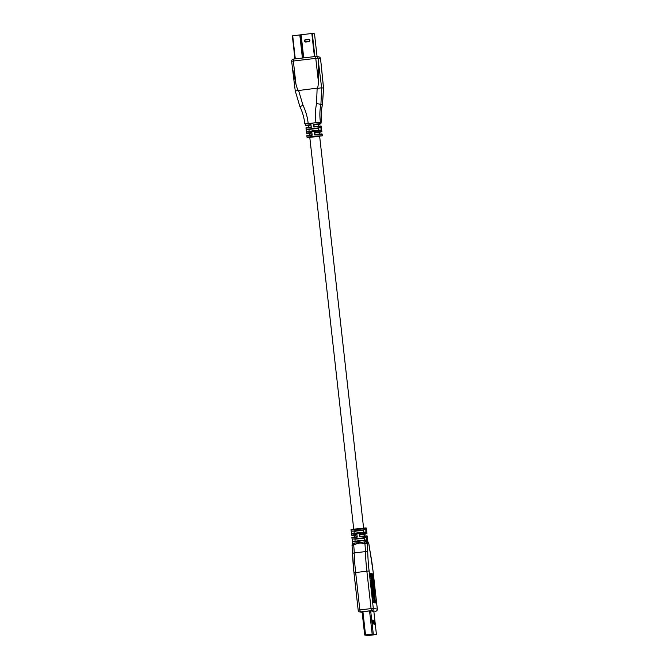 <?xml version="1.0" encoding="UTF-8"?>
<svg xmlns="http://www.w3.org/2000/svg" width="669" height="669" viewBox="0 0 669 669"><rect width="100%" height="100%" fill="white"/><g stroke="black" fill="none" stroke-linecap="round" stroke-linejoin="round"><path stroke-width="1" d="M375.51 634.547L371.521 635.132A0.794 0.786 99.6 0 0 372.215 634.254L372.198 634.112M375.526 634.664L372.24 634.103L368.243 634.58L371.521 635.132M374.322 624.219L373.812 620.539M372.608 623.934L372.098 620.247M374.489 620.481L373.795 620.364L374.23 624.202L374.924 624.328L374.489 620.481L373.912 620.548M372.775 620.188L372.081 620.071L372.516 623.918L373.21 624.035L372.775 620.188L372.19 620.263M367.858 635.55L364.68 635.006L372.156 634.087L376.455 634.538L367.858 635.55M371.646 578.392L371.763 578.384C371.354 579.178 372.508 583.794 372.006 578.81C372.173 577.481 373.135 583.736 372.583 582.85L372.223 579.479L372.273 582.139C371.972 582.992 371.069 576.452 371.671 577.648L372.089 581.445L372.056 578.652L371.278 578.744M372.273 582.139L372.181 579.429L372.232 582.231L371.454 582.323L371.052 581.102M370.693 577.941L371.671 577.648M372.24 583.728L373.628 590.016L374.004 593.654L373.101 589.08L374.138 598.705L373.302 591.68L373.536 595.895L373.026 593.88L372.65 583.987L371.872 584.079M372.499 588.386L373.009 588.202M371.295 583.284L372.265 582.983M373.085 587.449L372.825 584.815L372.892 587.206M371.797 582.908L371.721 582.289M372.265 591.898L372.064 587.65L372.817 587.558M372.834 587.566L372.048 587.658L371.646 586.437M372.457 591.128L373.235 591.036M372.307 592.291L372.942 592.216M372.491 593.938L373.026 593.88M372.708 595.912L373.243 595.845M373.536 595.895L372.717 595.979M373.135 597.2L372.993 595.962M374.138 598.705L373.352 598.797L373.085 597.208L373.862 597.116M362.088 611.892L370.618 610.805L373.862 611.433M373.979 593.662L374.791 602.878M370.4 573.366L371.345 573.525L372.416 579.714M372.75 582.691L373.009 585.049M373.344 588.026L373.545 589.782M375.443 602.986L373.846 602.71L373.177 600.085L370.517 573.157L372.131 573.433L372.792 576.059L375.443 602.986M360.123 536.387L359.462 534.054L359.771 536.814L365.316 536.295M359.914 534.514L364.279 534.23L364.48 535.978M368.075 542.576A1.982 1.965 99.6 0 1 368.77 543.872L367.791 541.773L365.383 541.848M367.741 552.393A37.698 5.377 83.3 0 0 369.104 570.983L366.863 571.167A39.688 5.661 83.3 0 1 365.433 551.599A1.982 1.054 178.4 0 1 367.741 552.393A21.826 3.111 83.3 0 0 367.164 543.596A1.982 1.965 -80.4 0 0 365.542 541.873L365.642 541.89A1.982 1.965 -80.4 0 1 367.256 543.613L367.791 541.773L368.084 542.601M352.045 545.386L352.596 554.007A1.982 1.054 178.4 0 1 354.219 552.92L365.433 551.599A19.844 2.827 83.3 0 0 364.906 543.596L364.254 543.68C360.792 542.643 357.489 543.027 354.344 544.85L353.692 544.926L353.776 543.186A1.982 1.982 0 0 0 352.019 545.352L353.692 544.926A19.844 2.827 83.3 0 1 354.219 552.92A39.688 5.661 83.3 0 0 355.649 572.488L359.847 609.927L358.166 610.195A1.982 1.965 -80.4 0 0 360.357 611.943L359.847 609.927L371.061 608.598L371.571 610.621L360.357 611.943L362.13 612.244M364.254 543.68L364.329 541.932L364.965 541.857L364.906 543.596L367.256 543.613M364.981 541.857A1.982 1.982 0 0 1 365.542 541.873A1.982 1.965 -80.4 0 0 364.99 541.857L354.419 543.103L354.344 544.85M363.635 532.072L363.426 530.258L354.01 531.37L354.21 533.143M363.426 530.258L354.01 531.37M356.987 534.865L354.419 535.334L354.62 537.09M364.513 539.95L364.312 538.135L354.896 539.247L355.097 541.02M364.312 538.135L354.896 539.247M366.503 529.597L366.813 532.357M353.24 543.32L352.463 544.206M351.668 531.646L351.225 531.295L351.534 534.054L358.057 532.633L366.436 532.298L351.534 534.054M365.993 531.947L365.776 529.973M356.97 534.765L354.445 535.56L351.668 535.25L356.928 534.355L357.238 537.107L351.978 538.001C351.217 537.633 352.973 537.207 357.246 536.722M367.39 537.483L367.699 540.243M352.546 539.523L352.111 539.181L352.421 541.94L358.944 540.51L367.323 540.176L352.421 541.94M366.88 539.833L366.654 537.859M309.831 137.371L319.64 136.242L363.593 528.1M318.344 128.323L306.578 129.719L318.344 128.323L318.544 130.146M308.927 129.443L309.128 131.208M311.905 132.939L309.337 133.407L309.53 135.155M319.389 134.051L319.197 132.303L314.831 132.587L314.38 132.119L321.864 131.601L321.287 126.483L313.803 127.001L319.347 126.483M314.831 132.587L315.04 134.461M308.652 127.277L308.451 125.529L311.018 125.061M318.511 126.173L318.31 124.417L313.945 124.702L313.493 124.242L320.978 123.723L320.719 122.109L305.532 123.957M313.945 124.702L314.162 126.575M320.694 128.047L321.045 127.603L321.354 130.363L306.452 132.127L306.143 129.368L306.578 129.719M306.452 132.127L312.975 130.706L320.911 130.02M307.021 137.262L314.079 136.15L322.215 135.857L307.096 137.454L306.887 136.075L312.155 135.18L311.846 132.42L306.578 133.315L306.009 128.197L311.269 127.302L310.96 124.543L305.7 125.438L308.476 125.747L311.01 124.952M314.38 132.119L314.689 134.879L320.234 134.369M321.73 130.43L321.421 127.67M313.803 127.001L313.493 124.242M305.7 125.438L305.524 123.857L321.505 122.176C320.777 116.255 321.095 110.377 322.458 104.531L322.441 104.615M320.418 121.992C319.548 116.046 319.715 110.142 320.928 104.272L316.554 103.636L317.139 88.157C317.834 88.024 318.243 85.766 318.36 81.375L318.586 63.229L318.018 58.186L320.493 58.629A1.982 1.982 0 0 0 318.87 56.882A1.982 1.965 99.6 0 1 320.493 58.613L321.237 65.119L320.51 58.621M308.141 123.272C307.456 116.966 305.733 110.954 302.973 105.242L299.971 106.747C302.555 112.166 304.169 117.844 304.771 123.815L304.821 123.832M317.181 88.475L321.63 87.79L320.928 104.272L322.458 104.531L323.512 88.116L321.053 63.647M323.528 88.249A3.972 0.477 174.3 0 0 323.562 88.174L322.491 104.581C321.137 110.418 320.819 116.289 321.546 122.193L321.505 122.176M317.139 88.157L295.255 90.934L299.946 106.756M295.932 84.026L292.395 67.795L291.667 61.297L293.348 61.021L295.932 84.026C297.019 88.275 297.914 90.382 298.617 90.348M318.586 63.229L321.63 87.79L323.512 88.116A3.972 0.477 174.3 0 1 323.562 88.174L321.237 65.119M305.792 42.005L308.886 41.637A1.204 1.187 -80.4 0 0 309.939 40.299A1.204 1.187 -80.4 0 0 308.618 39.245L305.524 39.613A1.204 1.187 99.6 0 0 304.47 40.943A1.204 1.187 99.6 0 0 305.792 42.005L305.691 41.587A0.794 0.786 99.6 0 1 304.821 40.884A0.794 0.786 99.6 0 1 305.516 40.006L308.601 39.638A0.794 0.786 99.6 0 1 309.471 40.341A0.794 0.786 99.6 0 1 308.785 41.219L305.691 41.587M314.505 33.826L317.064 56.572L314.514 33.826L312.298 33.45L301.125 34.755L303.718 57.885M292.353 35.875L294.937 58.922L292.353 35.875L301.125 34.755M372.215 634.254L371.705 634.17M362.088 611.817L364.689 634.998L362.08 611.817M362.924 611.717L365.525 634.873M370.676 610.822L373.277 633.995M373.837 611.357L376.438 634.538L373.854 611.357M369.556 610.931L372.156 634.087M375.585 611.299L375.593 611.299A1.982 1.982 0 0 0 377.333 609.108L377.308 609.099A1.982 1.965 99.6 0 1 375.585 611.299L371.571 610.621A1.982 1.965 -80.4 0 0 373.302 608.422L371.061 608.598L366.863 571.167L353.968 572.764L358.183 610.203A1.982 1.982 0 0 0 359.805 611.934L362.138 612.327M368.167 542.584A1.982 1.965 99.6 0 1 368.862 543.889L368.878 543.872A1.982 1.982 0 0 0 368.167 542.576M368.77 543.872L368.862 543.889A21.826 3.111 83.3 0 0 370.275 552.82A1.982 0.912 169 0 0 370.266 552.678L373.11 571.669A37.698 5.377 83.3 0 0 370.275 552.82M370.216 552.535A1.982 0.912 169 0 1 370.266 552.678L368.878 543.872M373.118 571.686L377.333 609.108M369.104 570.983L373.302 608.422L377.308 609.099L373.11 571.669M374.757 600.578L375.535 600.486M372.014 576.151L372.792 576.059M371.345 573.525L372.131 573.433M353.75 543.186A1.982 1.965 -80.4 0 0 352.036 545.31M353.968 572.764L352.596 554.007A1.982 1.054 178.4 0 0 352.63 554.183A37.698 5.377 83.3 0 0 353.985 572.748L358.183 610.187M359.571 534.456L364.304 534.447L366.947 533.536L359.462 534.054M357.196 536.73L353.868 537.583M359.771 536.814L367.256 536.295L367.875 541.806M366.127 529.539L351.225 531.295M367.013 537.416L352.111 539.181M364.429 528.418L357.622 528.694C369.94 527.473 365.073 528.125 366.369 528.41L351.091 530.124L351.668 535.25M351.091 530.124C353.081 529.279 346.609 530.35 357.614 528.694L352.981 529.697M312.114 134.803L308.785 135.648M311.888 132.83L309.362 133.624L306.578 133.315M314.48 132.529L319.222 132.521L321.864 131.601M307.899 127.771L311.227 126.926M313.602 124.643L318.335 124.643L320.978 123.723M321.045 127.603L306.143 129.368M314.689 134.879L322.174 134.36C320.827 133.976 325.36 133.557 314.706 134.494M316.554 103.636C315.266 109.833 315.057 116.072 315.927 122.352M298.65 90.666L302.973 105.242M318.11 122.118L318.185 122.736M318.36 81.375L315.776 58.37L318.018 58.186A1.982 1.965 -80.4 0 0 315.852 56.447L315.776 58.37L293.348 61.021L293.415 59.098A1.982 1.982 0 0 0 291.667 61.297A1.982 1.965 -80.4 0 1 293.398 59.106M305.516 40.006L305.516 39.638A1.179 1.162 -80.4 0 0 304.487 40.943A1.179 1.162 -80.4 0 0 305.775 41.971L308.785 41.219M308.601 39.638L308.601 39.27A1.179 1.162 -80.4 0 1 309.898 40.299A1.179 1.162 -80.4 0 1 308.869 41.603L308.886 41.637M305.524 39.613L308.601 39.27M315.827 56.455L293.415 59.098L315.835 56.447A1.982 1.982 0 0 1 316.404 56.464L318.87 56.882M314.89 56.564L312.298 33.45M314.422 56.614L311.829 33.492M303.425 57.919L300.833 34.796M299.829 34.972L302.413 58.036M299.812 34.972L302.405 58.036M292.704 35.817L295.297 58.88M371.404 579.521L372.181 579.429M370.91 578.409L371.688 578.317M372.006 584.857L372.784 584.765M371.504 583.744L372.29 583.652M359.788 536.429C370.442 535.493 365.91 535.902 367.256 536.295M351.576 533.837L366.043 531.947M352.454 541.714L366.93 539.824M351.978 538.001L352.596 543.521M366.369 528.41L366.947 533.536M353.734 529.204L309.78 137.346M306.486 131.91L320.961 130.012M306.887 136.075C306.134 135.707 307.891 135.28 312.164 134.795M311.286 126.918C302.873 128.197 307.414 127.495 306.009 128.197M313.82 126.617C324.473 125.68 319.941 126.09 321.287 126.483M322.307 135.548L322.174 134.36M295.255 90.934L292.47 68.405M292.395 67.795L291.667 61.297"/></g></svg>
